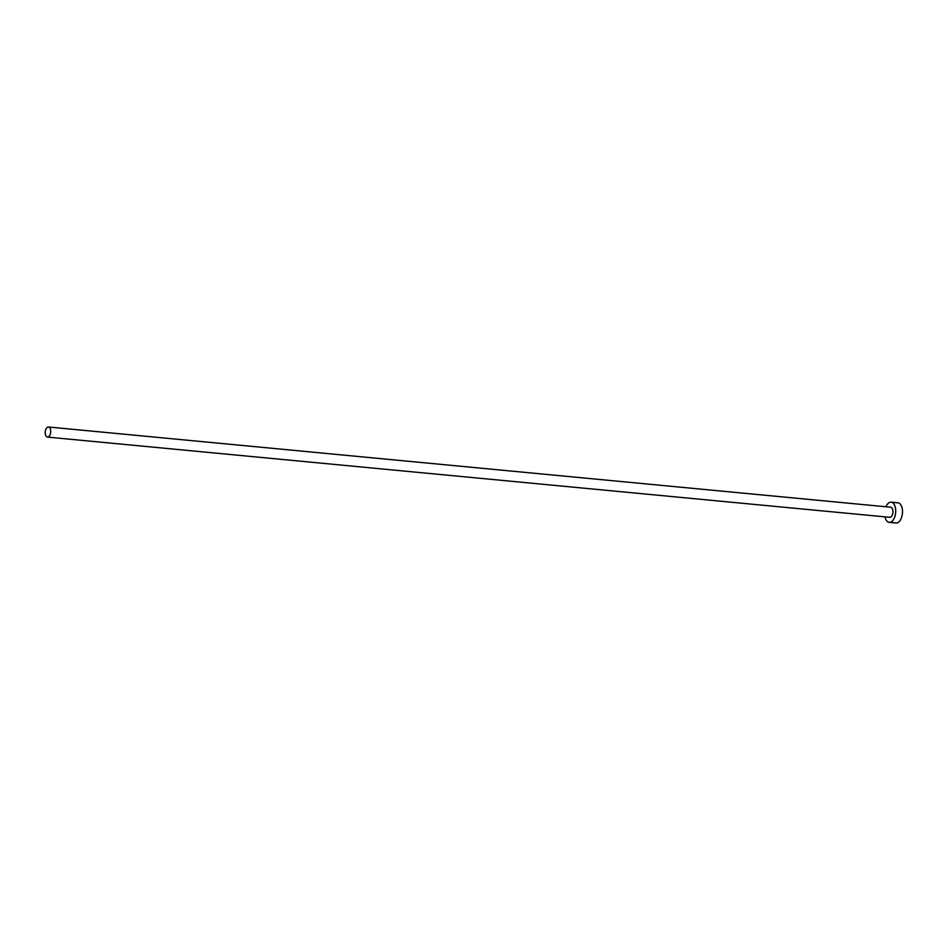 <?xml version="1.0" encoding="UTF-8"?>
<svg xmlns="http://www.w3.org/2000/svg" width="950" height="950" viewBox="0 0 950 950"><rect width="100%" height="100%" fill="white"/><g stroke="black" fill="none" stroke-linecap="round" stroke-linejoin="round"><path stroke-width="1.43" d="M47.773 427.096A5.071 2.743 -84.6 0 0 45.22 432.416A5.071 2.743 -84.6 0 0 47.5 437.095A5.071 2.743 -84.6 0 0 48.189 437A5.071 2.743 -84.6 0 0 50.742 431.68A5.071 2.743 -84.6 0 0 48.462 427.001A5.071 2.743 -84.6 0 0 47.773 427.096M47.5 437.095L889.699 517.311A5.071 2.743 -84.6 0 0 890.387 517.216A5.071 2.743 -84.6 0 0 892.941 511.896A5.071 2.743 -84.6 0 0 890.661 507.217L48.462 427.001M884.984 516.859A10.129 5.474 -84.6 0 0 889.224 522.346A10.129 5.474 -84.6 0 0 890.601 522.168A10.129 5.474 -84.6 0 0 895.707 511.516A10.129 5.474 -84.6 0 0 891.136 502.17A10.129 5.474 -84.6 0 0 889.77 502.36A10.129 5.474 -84.6 0 0 885.946 506.766M889.224 522.346L896.016 522.999A10.129 5.474 -84.6 0 0 897.382 522.809A10.129 5.474 -84.6 0 0 902.5 512.169A10.129 5.474 -84.6 0 0 897.928 502.823L891.136 502.17"/></g></svg>
